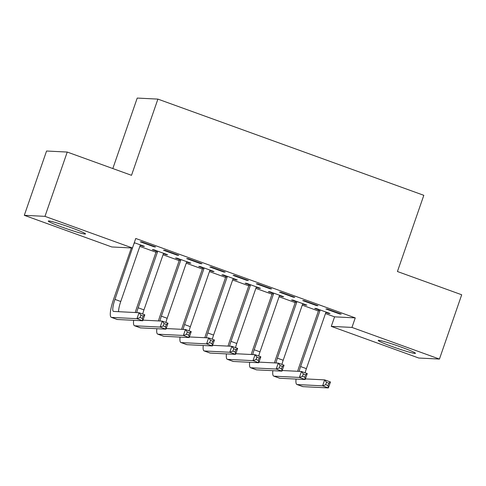 <?xml version="1.0" encoding="UTF-8"?>
<svg xmlns="http://www.w3.org/2000/svg" width="486" height="486" viewBox="0 0 486 486"><rect width="100%" height="100%" fill="white"/><g stroke="black" fill="none" stroke-linecap="round" stroke-linejoin="round"><path stroke-width="0.73" d="M71.248 227.721A19.695 1.245 19.1 0 1 85.5 233.948A19.695 1.245 19.1 0 1 62.53 227.284A19.695 1.245 19.1 0 1 48.278 221.057A19.695 1.245 19.1 0 1 71.248 227.721M401.205 347.095A19.695 1.245 19.1 0 1 415.457 353.322A19.695 1.245 19.1 0 1 392.488 346.658A19.695 1.245 19.1 0 1 378.236 340.431A19.695 1.245 19.1 0 1 401.205 347.095M139.84 246.396L155.982 252.234M163.047 254.792L179.182 260.63M186.247 263.181L202.389 269.025M209.454 271.577L225.589 277.421M232.654 279.972L248.796 285.811M255.861 288.368L272.002 294.206M279.061 296.764L295.202 302.602M302.268 305.159L318.409 310.997M325.468 313.555L334.581 316.848L331.282 326.373L351.955 327.418L439.435 359.069L418.762 358.024L331.282 326.373M111.78 246.961L24.3 215.31L44.973 216.355L132.453 248.006L111.78 246.961M44.973 216.355L67.238 152.057L46.565 151.018L24.3 215.31M112.819 168.551L137.228 98.069L157.901 99.108L423.816 195.317L397.427 271.516L461.7 294.771L439.435 359.069M166.364 254.293L166.23 254.682L167.627 254.749L153.704 249.713L152.306 249.646L156.073 251.007M166.23 254.682L163.575 253.722M178.799 255.314L164.882 250.278L163.484 250.211L177.402 255.247L178.799 255.314M212.771 271.085L212.637 271.467L214.034 271.54L200.111 266.504L198.713 266.431L202.48 267.798M212.637 271.467L209.982 270.508M225.206 272.105L211.289 267.069L209.891 266.996L223.815 272.032L225.206 272.105M259.178 287.876L259.044 288.259L260.441 288.332L246.517 283.295L245.12 283.223L248.887 284.583M259.044 288.259L256.389 287.299M271.619 288.897L257.695 283.86L256.298 283.788L270.222 288.824L271.619 288.897M305.585 304.661L305.451 305.05L306.848 305.123L292.924 300.081L291.533 300.014L295.3 301.375M305.451 305.05L302.796 304.09M318.026 305.682L304.102 300.646L302.705 300.579L316.629 305.615L318.026 305.682M334.581 316.848L355.254 317.893L135.752 238.48L132.453 248.006M341.227 314.078L327.303 309.041L325.912 308.975L339.829 314.011L341.227 314.078M328.791 313.057L328.658 313.446L330.055 313.513L316.131 308.476L314.734 308.41L318.5 309.77M328.658 313.446L326.003 312.486M294.82 297.292L280.896 292.25L279.499 292.183L293.423 297.219L294.82 297.292M282.384 296.266L282.251 296.654L283.648 296.727L269.724 291.691L268.327 291.618L272.093 292.979M282.251 296.654L279.596 295.695M248.413 280.501L234.489 275.465L233.092 275.392L247.016 280.428L248.413 280.501M235.977 279.48L235.844 279.863L237.241 279.936L223.317 274.9L221.92 274.827L225.686 276.194M235.844 279.863L233.189 278.903M202.006 263.71L188.082 258.674L186.685 258.601L200.609 263.637L202.006 263.71M189.57 262.689L189.437 263.078L190.834 263.145L176.91 258.109L175.513 258.036L179.279 259.403M189.437 263.078L186.776 262.112M155.599 246.918L141.675 241.882L140.278 241.815L154.202 246.852L155.599 246.918M143.163 245.898L143.03 246.287L144.421 246.353L134.288 242.69M143.03 246.287L140.369 245.327M355.254 317.893L351.955 327.418M67.238 152.057L131.512 175.312L157.901 99.108M339.963 313.622L339.829 314.011M316.763 305.226L316.629 305.615M293.556 296.831L293.423 297.219M270.356 288.435L270.222 288.824M247.149 280.045L247.016 280.428M223.949 271.65L223.815 272.032M200.742 263.254L200.609 263.637M177.542 254.858L177.402 255.247M154.335 246.463L154.202 246.852M297.681 371.298A18.936 4.022 109.9 0 1 299.194 366.48L318.537 310.627L318.482 309.327M326.288 312.152L325.735 312.796L306.393 368.649A12.624 2.679 -70.1 0 0 305.129 372.817M319.897 309.843L319.934 310.694L300.591 366.553A12.624 2.679 -70.1 0 0 299.163 371.371M305.408 378.91L324.654 379.882L330.456 381.978L328.396 387.931L303.003 386.649A18.936 4.022 109.9 0 1 302.742 386.601L296.94 384.499A18.936 4.022 109.9 0 1 296.059 379.08M328.001 385.556L328.822 383.175L326.501 382.336L325.681 384.718L328.001 385.556L328.396 387.931L322.595 385.835L297.201 384.554A18.936 4.022 109.9 0 1 296.94 384.499M325.681 384.718L322.595 385.835L324.654 379.882L326.501 382.336M319.934 310.694L318.537 310.627M328.822 383.175L330.456 381.978M274.481 362.902A18.936 4.022 109.9 0 1 275.987 358.085L295.33 302.231L295.281 300.931M303.082 303.756L302.529 304.4L283.186 360.254A12.624 2.679 -70.1 0 0 281.923 364.421M296.691 301.448L296.727 302.298L277.385 358.158A12.624 2.679 -70.1 0 0 275.963 362.975M282.208 370.514L301.454 371.486L307.255 373.588L305.19 379.536L279.796 378.254A18.936 4.022 109.9 0 1 279.541 378.205L273.74 376.109A18.936 4.022 109.9 0 1 272.853 370.684M304.795 377.16L305.621 374.779L303.3 373.941L302.474 376.322L304.795 377.16L305.19 379.536L299.388 377.44L273.995 376.158A18.936 4.022 109.9 0 1 273.74 376.109M302.474 376.322L299.388 377.44L301.454 371.486L303.3 373.941M296.727 302.298L295.33 302.231M305.621 374.779L307.255 373.588M251.274 354.507A18.936 4.022 109.9 0 1 252.787 349.689L272.13 293.836L272.075 292.542M279.881 295.36L279.329 296.004L259.986 351.858A12.624 2.679 -70.1 0 0 258.722 356.025M273.49 293.052L273.527 293.902L254.184 349.762A12.624 2.679 -70.1 0 0 252.756 354.58M259.002 362.119L278.247 363.091L284.049 365.193L281.989 371.146L256.596 369.864A18.936 4.022 109.9 0 1 256.335 369.81L250.533 367.714A18.936 4.022 109.9 0 1 249.652 362.289M281.594 368.765L282.415 366.383L280.094 365.545L279.274 367.926L281.594 368.765L281.989 371.146L276.188 369.044L250.794 367.762A18.936 4.022 109.9 0 1 250.533 367.714M279.274 367.926L276.188 369.044L278.247 363.091L280.094 365.545M273.527 293.902L272.13 293.836M282.415 366.383L284.049 365.193M228.074 346.111A18.936 4.022 109.9 0 1 229.58 341.293L248.923 285.44L248.868 284.146M256.675 286.971L256.122 287.609L236.779 343.468A12.624 2.679 -70.1 0 0 235.516 347.63M250.284 284.656L250.32 285.513L230.978 341.366A12.624 2.679 -70.1 0 0 229.55 346.184M235.795 353.723L255.047 354.695L260.842 356.797L258.783 362.75L233.389 361.469A18.936 4.022 109.9 0 1 233.128 361.414L227.333 359.318A18.936 4.022 109.9 0 1 226.446 353.893M258.388 360.369L259.214 357.988L256.894 357.149L256.067 359.531L258.388 360.369L258.783 362.75L252.981 360.648L227.588 359.367A18.936 4.022 109.9 0 1 227.333 359.318M256.067 359.531L252.981 360.648L255.047 354.695L256.894 357.149M250.32 285.513L248.923 285.44M259.214 357.988L260.842 356.797M204.867 337.715A18.936 4.022 109.9 0 1 206.38 332.904L225.723 277.044L225.668 275.75M233.474 278.575L232.922 279.213L213.579 335.073A12.624 2.679 -70.1 0 0 212.315 339.24M227.084 276.261L227.12 277.117L207.777 332.971A12.624 2.679 -70.1 0 0 206.35 337.794M212.595 345.327L231.84 346.299L237.642 348.401L235.582 354.355L210.183 353.073A18.936 4.022 109.9 0 1 209.928 353.018L204.126 350.922A18.936 4.022 109.9 0 1 203.245 345.497M235.188 351.973L236.008 349.592L233.687 348.754L232.867 351.135L235.188 351.973L235.582 354.355L229.781 352.253L204.387 350.971A18.936 4.022 109.9 0 1 204.126 350.922M232.867 351.135L229.781 352.253L231.84 346.299L233.687 348.754M227.12 277.117L225.723 277.044M236.008 349.592L237.642 348.401M181.667 329.32A18.936 4.022 109.9 0 1 183.173 324.508L202.516 268.649L202.462 267.355M210.268 270.18L209.715 270.817L190.372 326.677A12.624 2.679 -70.1 0 0 189.109 330.845M203.877 267.865L203.913 268.722L184.571 324.575A12.624 2.679 -70.1 0 0 183.143 329.399M189.388 336.938L208.64 337.91L214.435 340.006L212.376 345.959L186.982 344.677A18.936 4.022 109.9 0 1 186.721 344.629L180.926 342.527A18.936 4.022 109.9 0 1 180.039 337.102M211.981 343.578L212.807 341.196L210.487 340.358L209.66 342.739L211.981 343.578L212.376 345.959L206.574 343.863L181.181 342.581A18.936 4.022 109.9 0 1 180.926 342.527M209.66 342.739L206.574 343.863L208.64 337.91L210.487 340.358M203.913 268.722L202.516 268.649M212.807 341.196L214.435 340.006M158.46 320.93A18.936 4.022 109.9 0 1 159.973 316.113L179.316 260.253L179.261 258.959M187.067 261.784L186.515 262.422L167.172 318.281A12.624 2.679 -70.1 0 0 165.908 322.449M180.677 259.469L180.713 260.326L161.37 316.186A12.624 2.679 -70.1 0 0 159.943 321.003M166.188 328.542L185.433 329.514L191.235 331.61L189.175 337.563L163.776 336.282A18.936 4.022 109.9 0 1 163.521 336.233L157.719 334.131A18.936 4.022 109.9 0 1 156.838 328.706M188.775 335.188L189.601 332.807L187.28 331.962L186.454 334.344L188.775 335.188L189.175 337.563L183.374 335.468L157.98 334.186A18.936 4.022 109.9 0 1 157.719 334.131M186.454 334.344L183.374 335.468L185.433 329.514L187.28 331.962M180.713 260.326L179.316 260.253M189.601 332.807L191.235 331.61M135.26 312.534A18.936 4.022 109.9 0 1 136.766 307.717L156.109 251.857L156.055 250.563M163.861 253.388L163.308 254.032L143.965 309.886A12.624 2.679 -70.1 0 0 142.702 314.053M157.47 251.08L157.507 251.93L138.164 307.79A12.624 2.679 -70.1 0 0 136.736 312.607M142.981 320.146L162.227 321.118L168.028 323.214L165.969 329.168L140.576 327.886A18.936 4.022 109.9 0 1 140.314 327.837L134.513 325.735A18.936 4.022 109.9 0 1 133.632 320.317M165.574 326.792L166.4 324.411L164.08 323.573L163.253 325.954L165.574 326.792L165.969 329.168L160.167 327.072L134.774 325.79A18.936 4.022 109.9 0 1 134.513 325.735M163.253 325.954L160.167 327.072L162.227 321.118L164.08 323.573M157.507 251.93L156.109 251.857M166.4 324.411L168.028 323.214M134.27 242.751L114.963 299.394A12.624 2.679 -70.1 0 0 113.457 311.405A12.624 2.679 -70.1 0 0 113.633 311.441L139.026 312.723L144.828 314.819L142.763 320.772L136.967 318.676L111.567 317.394A18.936 4.022 109.9 0 1 111.312 317.34A18.936 4.022 109.9 0 1 113.566 299.321L131.354 247.951M140.654 244.993L140.102 245.637L120.765 301.49A12.624 2.679 -70.1 0 0 118.578 311.69M142.368 318.397L143.194 316.015L140.873 315.177L140.047 317.558L142.368 318.397L142.763 320.772L117.369 319.49A18.936 4.022 109.9 0 1 117.114 319.442L111.312 317.34M140.047 317.558L136.967 318.676L139.026 312.723L140.873 315.177M134.306 243.535L134.002 243.522M143.194 316.015L144.828 314.819M306.393 368.649L300.591 366.553M303.003 386.649L297.201 384.554M283.186 360.254L277.385 358.158M279.796 378.254L273.995 376.158M259.986 351.858L254.184 349.762M256.596 369.864L250.794 367.762M236.779 343.468L230.978 341.366M233.389 361.469L227.588 359.367M213.579 335.073L207.777 332.971M210.183 353.073L204.387 350.971M190.372 326.677L184.571 324.575M186.982 344.677L181.181 342.581M167.172 318.281L161.37 316.186M163.776 336.282L157.98 334.186M143.965 309.886L138.164 307.79M140.576 327.886L134.774 325.79M120.765 301.49L114.963 299.394M117.369 319.49L111.567 317.394"/></g></svg>
